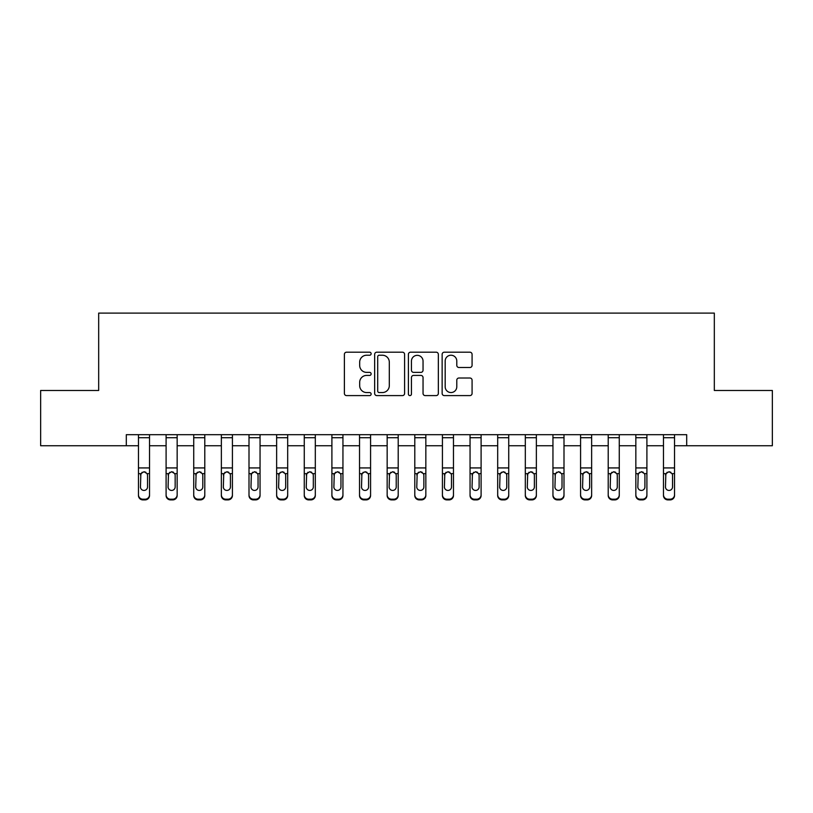 <?xml version="1.0" encoding="UTF-8"?>
<svg xmlns="http://www.w3.org/2000/svg" width="813" height="813" viewBox="0 0 813 813"><rect width="100%" height="100%" fill="white"/><g stroke="black" fill="none" stroke-linecap="round" stroke-linejoin="round"><path stroke-width="1.22" d="M371.135 353.716A1.514 1.514 0 0 0 369.61 352.192L346.562 352.192A2.175 2.175 0 0 0 344.387 354.366L344.387 393.421A2.175 2.175 0 0 0 346.562 395.596L369.61 395.596A1.514 1.514 0 0 0 371.135 394.071A1.514 1.514 0 0 0 369.61 392.557L366.633 392.557A6.941 6.941 0 0 1 359.681 385.616L359.681 382.354A6.941 6.941 0 0 1 366.633 375.413L369.61 375.413A1.514 1.514 0 0 0 371.135 373.899A1.514 1.514 0 0 0 369.61 372.374L366.633 372.374A6.941 6.941 0 0 1 359.681 365.433L359.681 362.181A6.941 6.941 0 0 1 366.633 355.23L369.61 355.23A1.514 1.514 0 0 0 371.135 353.716M469.914 367.496A2.175 2.175 0 0 0 472.079 365.322L472.079 354.366A2.175 2.175 0 0 0 469.914 352.192L444.305 352.192A2.175 2.175 0 0 0 442.14 354.366L442.14 393.421A2.175 2.175 0 0 0 444.305 395.596L469.914 395.596A2.175 2.175 0 0 0 472.079 393.421L472.079 380.189A2.175 2.175 0 0 0 469.914 378.015L458.959 378.015A2.175 2.175 0 0 0 456.784 380.189L456.784 386.754A5.803 5.803 0 0 1 450.981 392.557A5.803 5.803 0 0 1 445.178 386.754L445.178 361.033A5.803 5.803 0 0 1 450.981 355.23A5.803 5.803 0 0 1 456.784 361.033L456.784 365.322A2.175 2.175 0 0 0 458.959 367.496L469.914 367.496M126.31 445.737L40.65 445.737L40.65 390.474L98.678 390.474L98.678 313.107L714.322 313.107L714.322 390.474L772.35 390.474L772.35 445.737L686.69 445.737L686.69 434.681L126.31 434.681L126.31 445.737L138.464 445.737M404.6 354.366A2.175 2.175 0 0 0 402.435 352.192L376.826 352.192A2.175 2.175 0 0 0 374.661 354.366L374.661 393.421A2.175 2.175 0 0 0 376.826 395.596L402.435 395.596A2.175 2.175 0 0 0 404.6 393.421L404.6 354.366M410.565 352.192L436.175 352.192A2.175 2.175 0 0 1 438.339 354.366L438.339 393.421A2.175 2.175 0 0 1 436.175 395.596L425.219 395.596A2.175 2.175 0 0 1 423.045 393.421L423.045 377.588A2.175 2.175 0 0 0 420.88 375.413L413.604 375.413A2.175 2.175 0 0 0 411.439 377.588L411.439 394.071A1.514 1.514 0 0 1 409.915 395.596A1.514 1.514 0 0 1 408.4 394.071L408.4 354.366A2.175 2.175 0 0 1 410.565 352.192M149.521 445.737L166.096 445.737M177.153 445.737L193.728 445.737M204.785 445.737L221.36 445.737M232.416 445.737L249.002 445.737M260.048 445.737L276.633 445.737M287.68 445.737L304.265 445.737M315.312 445.737L331.897 445.737M342.944 445.737L359.529 445.737M370.576 445.737L387.161 445.737M398.207 445.737L414.793 445.737M425.839 445.737L442.424 445.737M453.471 445.737L470.056 445.737M481.103 445.737L497.688 445.737M508.735 445.737L525.32 445.737M536.367 445.737L552.952 445.737M563.998 445.737L580.584 445.737M591.64 445.737L608.215 445.737M619.272 445.737L635.847 445.737M646.904 445.737L663.479 445.737M674.536 445.737L686.69 445.737M379.214 355.23A1.514 1.514 0 0 0 377.699 356.755L377.699 391.033A1.514 1.514 0 0 0 379.214 392.557L382.364 392.557A6.941 6.941 0 0 0 389.305 385.616L389.305 362.181A6.941 6.941 0 0 0 382.364 355.23L379.214 355.23M423.045 361.145A5.803 5.803 0 0 0 417.242 355.342A5.803 5.803 0 0 0 411.439 361.145L411.439 370.21A2.175 2.175 0 0 0 413.604 372.374L420.88 372.374A2.175 2.175 0 0 0 423.045 370.21L423.045 361.145M138.464 474.345L138.464 494.822A4.421 4.39 0 0 0 142.885 499.202L145.1 499.202A4.421 4.39 0 0 0 149.521 494.822L149.521 495.513A4.421 4.39 180 0 1 145.1 499.893L145.1 499.202M147.529 486.926L147.529 475.28L147.529 486.926A3.537 3.506 180 0 1 143.992 490.432A3.537 3.506 180 0 0 147.529 486.926M140.456 487.617L140.456 486.926A3.537 3.506 180 0 0 143.992 490.432M142.153 472.241L140.456 475.005M145.842 472.241L143.992 471.723L147.143 473.654L147.529 475.28M149.521 434.681L149.521 495.513M138.464 434.681L138.464 495.513A4.421 4.39 180 0 0 142.885 499.893L145.1 499.893M138.464 473.654L140.852 473.654L140.456 486.926M140.852 473.654L143.992 471.723M166.096 474.345L166.096 494.822A4.421 4.39 0 0 0 170.517 499.202L172.732 499.202A4.421 4.39 0 0 0 177.153 494.822L177.153 495.513A4.421 4.39 180 0 1 172.732 499.893L172.732 499.202M175.161 486.926L175.161 475.28L175.161 486.926A3.537 3.506 180 0 1 171.624 490.432A3.537 3.506 180 0 0 175.161 486.926M168.088 487.617L168.088 486.926A3.537 3.506 180 0 0 171.624 490.432M169.785 472.241L168.088 475.005M173.474 472.241L171.624 471.723L174.775 473.654L175.161 475.28M193.728 474.345L193.728 494.822A4.421 4.39 0 0 0 198.148 499.202L200.364 499.202A4.421 4.39 0 0 0 204.785 494.822L204.785 495.513A4.421 4.39 180 0 1 200.364 499.893L200.364 499.202M202.793 486.926L202.793 475.28L202.793 486.926A3.537 3.506 180 0 1 199.256 490.432A3.537 3.506 180 0 0 202.793 486.926M195.72 487.617L195.72 486.926A3.537 3.506 180 0 0 199.256 490.432M197.417 472.241L195.72 475.005M201.106 472.241L199.256 471.723L202.407 473.654L202.793 475.28M221.36 474.345L221.36 494.822A4.421 4.39 0 0 0 225.79 499.202L227.996 499.202A4.421 4.39 0 0 0 232.416 494.822L232.416 495.513A4.421 4.39 180 0 1 227.996 499.893L227.996 499.202M230.425 486.926L230.425 475.28L230.425 486.926A3.537 3.506 180 0 1 226.888 490.432A3.537 3.506 180 0 0 230.425 486.926M223.351 487.617L223.351 486.926A3.537 3.506 180 0 0 226.888 490.432M225.049 472.241L223.351 475.005M228.738 472.241L226.888 471.723L230.038 473.654L230.425 475.28M177.153 434.681L177.153 495.513M166.096 434.681L166.096 495.513A4.421 4.39 180 0 0 170.517 499.893L172.732 499.893M166.096 473.654L168.484 473.654L168.088 486.926M168.484 473.654L171.624 471.723M204.785 434.681L204.785 495.513M193.728 434.681L193.728 495.513A4.421 4.39 180 0 0 198.148 499.893L200.364 499.893M193.728 473.654L196.116 473.654L195.72 486.926M196.116 473.654L199.256 471.723M232.416 434.681L232.416 495.513M221.36 434.681L221.36 495.513A4.421 4.39 180 0 0 225.79 499.893L227.996 499.893M221.36 473.654L223.748 473.654L223.351 486.926M223.748 473.654L226.888 471.723M249.002 474.345L249.002 494.822A4.421 4.39 0 0 0 253.422 499.202L255.628 499.202A4.421 4.39 0 0 0 260.048 494.822L260.048 495.513A4.421 4.39 180 0 1 255.628 499.893L255.628 499.202M258.056 486.926L258.056 475.28L258.056 486.926A3.537 3.506 180 0 1 254.52 490.432A3.537 3.506 180 0 0 258.056 486.926M250.983 487.617L250.983 486.926A3.537 3.506 180 0 0 254.52 490.432M252.68 472.241L250.983 475.005M256.369 472.241L254.52 471.723L257.67 473.654L258.056 475.28M260.048 434.681L260.048 495.513M249.002 434.681L249.002 495.513A4.421 4.39 180 0 0 253.422 499.893L255.628 499.893M249.002 473.654L251.38 473.654L250.983 486.926M251.38 473.654L254.52 471.723M276.633 474.345L276.633 494.822A4.421 4.39 0 0 0 281.054 499.202L283.259 499.202A4.421 4.39 0 0 0 287.68 494.822L287.68 495.513A4.421 4.39 180 0 1 283.259 499.893L283.259 499.202M285.688 486.926L285.688 475.28L285.688 486.926A3.537 3.506 180 0 1 282.152 490.432A3.537 3.506 180 0 0 285.688 486.926M278.615 487.617L278.615 486.926A3.537 3.506 180 0 0 282.152 490.432M280.312 472.241L278.615 475.005M284.001 472.241L282.152 471.723L285.302 473.654L285.688 475.28M287.68 434.681L287.68 495.513M276.633 434.681L276.633 495.513A4.421 4.39 180 0 0 281.054 499.893L283.259 499.893M276.633 473.654L279.011 473.654L278.615 486.926M279.011 473.654L282.152 471.723M304.265 474.345L304.265 494.822A4.421 4.39 0 0 0 308.686 499.202L310.891 499.202A4.421 4.39 0 0 0 315.312 494.822L315.312 495.513A4.421 4.39 180 0 1 310.891 499.893L310.891 499.202M313.32 486.926L313.32 475.28L313.32 486.926A3.537 3.506 180 0 1 309.783 490.432A3.537 3.506 180 0 0 313.32 486.926M306.247 487.617L306.247 486.926A3.537 3.506 180 0 0 309.783 490.432M307.944 472.241L306.247 475.005M311.633 472.241L309.783 471.723L312.934 473.654L313.32 475.28M315.312 434.681L315.312 495.513M304.265 434.681L304.265 495.513A4.421 4.39 180 0 0 308.686 499.893L310.891 499.893M304.265 473.654L306.643 473.654L306.247 486.926M306.643 473.654L309.783 471.723M331.897 474.345L331.897 494.822A4.421 4.39 0 0 0 336.318 499.202L338.523 499.202A4.421 4.39 0 0 0 342.944 494.822L342.944 495.513A4.421 4.39 180 0 1 338.523 499.893L338.523 499.202M340.952 486.926L340.952 475.28L340.952 486.926A3.537 3.506 180 0 1 337.415 490.432A3.537 3.506 180 0 0 340.952 486.926M333.879 487.617L333.879 486.926A3.537 3.506 180 0 0 337.415 490.432M335.576 472.241L333.879 475.005M339.265 472.241L337.415 471.723L340.566 473.654L340.952 475.28M342.944 434.681L342.944 495.513M331.897 434.681L331.897 495.513A4.421 4.39 180 0 0 336.318 499.893L338.523 499.893M331.897 473.654L334.275 473.654L333.879 486.926M334.275 473.654L337.415 471.723M359.529 474.345L359.529 494.822A4.421 4.39 0 0 0 363.95 499.202L366.155 499.202A4.421 4.39 0 0 0 370.576 494.822L370.576 495.513A4.421 4.39 180 0 1 366.155 499.893L366.155 499.202M368.584 486.926L368.584 475.28L368.584 486.926A3.537 3.506 180 0 1 365.047 490.432A3.537 3.506 180 0 0 368.584 486.926M361.511 487.617L361.511 486.926A3.537 3.506 180 0 0 365.047 490.432M363.208 472.241L361.511 475.005M366.897 472.241L365.047 471.723L368.198 473.654L368.584 475.28M370.576 434.681L370.576 495.513M359.529 434.681L359.529 495.513A4.421 4.39 180 0 0 363.95 499.893L366.155 499.893M359.529 473.654L361.907 473.654L361.511 486.926M361.907 473.654L365.047 471.723M387.161 474.345L387.161 494.822A4.421 4.39 0 0 0 391.581 499.202L393.787 499.202A4.421 4.39 0 0 0 398.207 494.822L398.207 495.513A4.421 4.39 180 0 1 393.787 499.893L393.787 499.202M396.226 486.926L396.226 475.28L396.226 486.926A3.537 3.506 180 0 1 392.679 490.432A3.537 3.506 180 0 0 396.226 486.926M389.142 487.617L389.142 486.926A3.537 3.506 180 0 0 392.679 490.432M390.84 472.241L389.142 475.005M394.529 472.241L392.679 471.723L395.829 473.654L396.226 475.28M398.207 434.681L398.207 495.513M387.161 434.681L387.161 495.513A4.421 4.39 180 0 0 391.581 499.893L393.787 499.893M387.161 473.654L389.539 473.654L389.142 486.926M389.539 473.654L392.679 471.723M414.793 474.345L414.793 494.822A4.421 4.39 0 0 0 419.213 499.202L421.419 499.202A4.421 4.39 0 0 0 425.839 494.822L425.839 495.513A4.421 4.39 180 0 1 421.419 499.893L421.419 499.202M423.858 486.926L423.858 475.28L423.858 486.926A3.537 3.506 180 0 1 420.321 490.432A3.537 3.506 180 0 0 423.858 486.926M416.774 487.617L416.774 486.926A3.537 3.506 180 0 0 420.321 490.432M418.471 472.241L416.774 475.005M422.16 472.241L420.321 471.723L423.461 473.654L423.858 475.28M425.839 434.681L425.839 495.513M414.793 434.681L414.793 495.513A4.421 4.39 180 0 0 419.213 499.893L421.419 499.893M414.793 473.654L417.171 473.654L416.774 486.926M417.171 473.654L420.321 471.723M442.424 474.345L442.424 494.822A4.421 4.39 0 0 0 446.845 499.202L449.05 499.202A4.421 4.39 0 0 0 453.471 494.822L453.471 495.513A4.421 4.39 180 0 1 449.05 499.893L449.05 499.202M451.489 486.926L451.489 475.28L451.489 486.926A3.537 3.506 180 0 1 447.953 490.432A3.537 3.506 180 0 0 451.489 486.926M444.416 487.617L444.416 486.926A3.537 3.506 180 0 0 447.953 490.432M446.103 472.241L444.416 475.005M449.792 472.241L447.953 471.723L451.093 473.654L451.489 475.28M453.471 434.681L453.471 495.513M442.424 434.681L442.424 495.513A4.421 4.39 180 0 0 446.845 499.893L449.05 499.893M442.424 473.654L444.802 473.654L444.416 486.926M444.802 473.654L447.953 471.723M470.056 474.345L470.056 494.822A4.421 4.39 0 0 0 474.477 499.202L476.682 499.202A4.421 4.39 0 0 0 481.103 494.822L481.103 495.513A4.421 4.39 180 0 1 476.682 499.893L476.682 499.202M479.121 486.926L479.121 475.28L479.121 486.926A3.537 3.506 180 0 1 475.585 490.432A3.537 3.506 180 0 0 479.121 486.926M472.048 487.617L472.048 486.926A3.537 3.506 180 0 0 475.585 490.432M473.735 472.241L472.048 475.005M477.424 472.241L475.585 471.723L478.725 473.654L479.121 475.28M481.103 434.681L481.103 495.513M470.056 434.681L470.056 495.513A4.421 4.39 180 0 0 474.477 499.893L476.682 499.893M470.056 473.654L472.434 473.654L472.048 486.926M472.434 473.654L475.585 471.723M497.688 474.345L497.688 494.822A4.421 4.39 0 0 0 502.109 499.202L504.314 499.202A4.421 4.39 0 0 0 508.735 494.822L508.735 495.513A4.421 4.39 180 0 1 504.314 499.893L504.314 499.202M506.753 486.926L506.753 475.28L506.753 486.926A3.537 3.506 180 0 1 503.217 490.432A3.537 3.506 180 0 0 506.753 486.926M499.68 487.617L499.68 486.926A3.537 3.506 180 0 0 503.217 490.432M501.367 472.241L499.68 475.005M505.056 472.241L503.217 471.723L506.357 473.654L506.753 475.28M508.735 434.681L508.735 495.513M497.688 434.681L497.688 495.513A4.421 4.39 180 0 0 502.109 499.893L504.314 499.893M497.688 473.654L500.066 473.654L499.68 486.926M500.066 473.654L503.217 471.723M525.32 474.345L525.32 494.822A4.421 4.39 0 0 0 529.741 499.202L531.946 499.202A4.421 4.39 0 0 0 536.367 494.822L536.367 495.513A4.421 4.39 180 0 1 531.946 499.893L531.946 499.202M534.385 486.926L534.385 475.28L534.385 486.926A3.537 3.506 180 0 1 530.848 490.432A3.537 3.506 180 0 0 534.385 486.926M527.312 487.617L527.312 486.926A3.537 3.506 180 0 0 530.848 490.432M528.999 472.241L527.312 475.005M532.688 472.241L530.848 471.723L533.989 473.654L534.385 475.28M536.367 434.681L536.367 495.513M525.32 434.681L525.32 495.513A4.421 4.39 180 0 0 529.741 499.893L531.946 499.893M525.32 473.654L527.698 473.654L527.312 486.926M527.698 473.654L530.848 471.723M552.952 474.345L552.952 494.822A4.421 4.39 0 0 0 557.372 499.202L559.578 499.202A4.421 4.39 0 0 0 563.998 494.822L563.998 495.513A4.421 4.39 180 0 1 559.578 499.893L559.578 499.202M562.017 486.926L562.017 475.28L562.017 486.926A3.537 3.506 180 0 1 558.48 490.432A3.537 3.506 180 0 0 562.017 486.926M554.944 487.617L554.944 486.926A3.537 3.506 180 0 0 558.48 490.432M556.631 472.241L554.944 475.005M560.32 472.241L558.48 471.723L561.62 473.654L562.017 475.28M563.998 434.681L563.998 495.513M552.952 434.681L552.952 495.513A4.421 4.39 180 0 0 557.372 499.893L559.578 499.893M552.952 473.654L555.33 473.654L554.944 486.926M555.33 473.654L558.48 471.723M580.584 474.345L580.584 494.822A4.421 4.39 0 0 0 585.004 499.202L587.21 499.202A4.421 4.39 0 0 0 591.64 494.822L591.64 495.513A4.421 4.39 180 0 1 587.21 499.893L587.21 499.202M589.649 486.926L589.649 475.28L589.649 486.926A3.537 3.506 180 0 1 586.112 490.432A3.537 3.506 180 0 0 589.649 486.926M582.575 487.617L582.575 486.926A3.537 3.506 180 0 0 586.112 490.432M584.262 472.241L582.575 475.005M587.951 472.241L586.112 471.723L589.252 473.654L589.649 475.28M591.64 434.681L591.64 495.513M580.584 434.681L580.584 495.513A4.421 4.39 180 0 0 585.004 499.893L587.21 499.893M580.584 473.654L582.962 473.654L582.575 486.926M582.962 473.654L586.112 471.723M608.215 474.345L608.215 494.822A4.421 4.39 0 0 0 612.636 499.202L614.852 499.202A4.421 4.39 0 0 0 619.272 494.822L619.272 495.513A4.421 4.39 180 0 1 614.852 499.893L614.852 499.202M617.28 486.926L617.28 475.28L617.28 486.926A3.537 3.506 180 0 1 613.744 490.432A3.537 3.506 180 0 0 617.28 486.926M610.207 487.617L610.207 486.926A3.537 3.506 180 0 0 613.744 490.432M611.894 472.241L610.207 475.005M615.583 472.241L613.744 471.723L616.884 473.654L617.28 475.28M619.272 434.681L619.272 495.513M608.215 434.681L608.215 495.513A4.421 4.39 180 0 0 612.636 499.893L614.852 499.893M608.215 473.654L610.593 473.654L610.207 486.926M610.593 473.654L613.744 471.723M635.847 474.345L635.847 494.822A4.421 4.39 0 0 0 640.268 499.202L642.483 499.202A4.421 4.39 0 0 0 646.904 494.822L646.904 495.513A4.421 4.39 180 0 1 642.483 499.893L642.483 499.202M644.912 486.926L644.912 475.28L644.912 486.926A3.537 3.506 180 0 1 641.376 490.432A3.537 3.506 180 0 0 644.912 486.926M637.839 487.617L637.839 486.926A3.537 3.506 180 0 0 641.376 490.432M639.526 472.241L637.839 475.005M643.215 472.241L641.376 471.723L644.516 473.654L644.912 475.28M646.904 434.681L646.904 495.513M635.847 434.681L635.847 495.513A4.421 4.39 180 0 0 640.268 499.893L642.483 499.893M635.847 473.654L638.225 473.654L637.839 486.926M638.225 473.654L641.376 471.723M663.479 474.345L663.479 494.822A4.421 4.39 0 0 0 667.9 499.202L670.115 499.202A4.421 4.39 0 0 0 674.536 494.822L674.536 495.513A4.421 4.39 180 0 1 670.115 499.893L670.115 499.202M672.544 486.926L672.544 475.28L672.544 486.926A3.537 3.506 180 0 1 669.008 490.432A3.537 3.506 180 0 0 672.544 486.926M665.471 487.617L665.471 486.926A3.537 3.506 180 0 0 669.008 490.432M667.158 472.241L665.471 475.005M670.847 472.241L669.008 471.723L672.148 473.654L672.544 475.28M674.536 434.681L674.536 495.513M663.479 434.681L663.479 495.513A4.421 4.39 180 0 0 667.9 499.893L670.115 499.893M663.479 473.654L665.857 473.654L665.471 486.926M665.857 473.654L669.008 471.723M147.143 473.654L149.521 473.654M138.464 467.932L149.521 467.932M138.464 437.719L149.521 437.719M142.885 499.202L142.885 499.893M174.775 473.654L177.153 473.654M166.096 467.932L177.153 467.932M166.096 437.719L177.153 437.719M170.517 499.202L170.517 499.893M202.407 473.654L204.785 473.654M193.728 467.932L204.785 467.932M193.728 437.719L204.785 437.719M198.148 499.202L198.148 499.893M230.038 473.654L232.416 473.654M221.36 467.932L232.416 467.932M221.36 437.719L232.416 437.719M225.79 499.202L225.79 499.893M257.67 473.654L260.048 473.654M249.002 467.932L260.048 467.932M249.002 437.719L260.048 437.719M253.422 499.202L253.422 499.893M285.302 473.654L287.68 473.654M276.633 467.932L287.68 467.932M276.633 437.719L287.68 437.719M281.054 499.202L281.054 499.893M312.934 473.654L315.312 473.654M304.265 467.932L315.312 467.932M304.265 437.719L315.312 437.719M308.686 499.202L308.686 499.893M340.566 473.654L342.944 473.654M331.897 467.932L342.944 467.932M331.897 437.719L342.944 437.719M336.318 499.202L336.318 499.893M368.198 473.654L370.576 473.654M359.529 467.932L370.576 467.932M359.529 437.719L370.576 437.719M363.95 499.202L363.95 499.893M395.829 473.654L398.207 473.654M387.161 467.932L398.207 467.932M387.161 437.719L398.207 437.719M391.581 499.202L391.581 499.893M423.461 473.654L425.839 473.654M414.793 467.932L425.839 467.932M414.793 437.719L425.839 437.719M419.213 499.202L419.213 499.893M451.093 473.654L453.471 473.654M442.424 467.932L453.471 467.932M442.424 437.719L453.471 437.719M446.845 499.202L446.845 499.893M478.725 473.654L481.103 473.654M470.056 467.932L481.103 467.932M470.056 437.719L481.103 437.719M474.477 499.202L474.477 499.893M506.357 473.654L508.735 473.654M497.688 467.932L508.735 467.932M497.688 437.719L508.735 437.719M502.109 499.202L502.109 499.893M533.989 473.654L536.367 473.654M525.32 467.932L536.367 467.932M525.32 437.719L536.367 437.719M529.741 499.202L529.741 499.893M561.62 473.654L563.998 473.654M552.952 467.932L563.998 467.932M552.952 437.719L563.998 437.719M557.372 499.202L557.372 499.893M589.252 473.654L591.64 473.654M580.584 467.932L591.64 467.932M580.584 437.719L591.64 437.719M585.004 499.202L585.004 499.893M616.884 473.654L619.272 473.654M608.215 467.932L619.272 467.932M608.215 437.719L619.272 437.719M612.636 499.202L612.636 499.893M644.516 473.654L646.904 473.654M635.847 467.932L646.904 467.932M635.847 437.719L646.904 437.719M640.268 499.202L640.268 499.893M672.148 473.654L674.536 473.654M663.479 467.932L674.536 467.932M663.479 437.719L674.536 437.719M667.9 499.202L667.9 499.893"/></g></svg>
